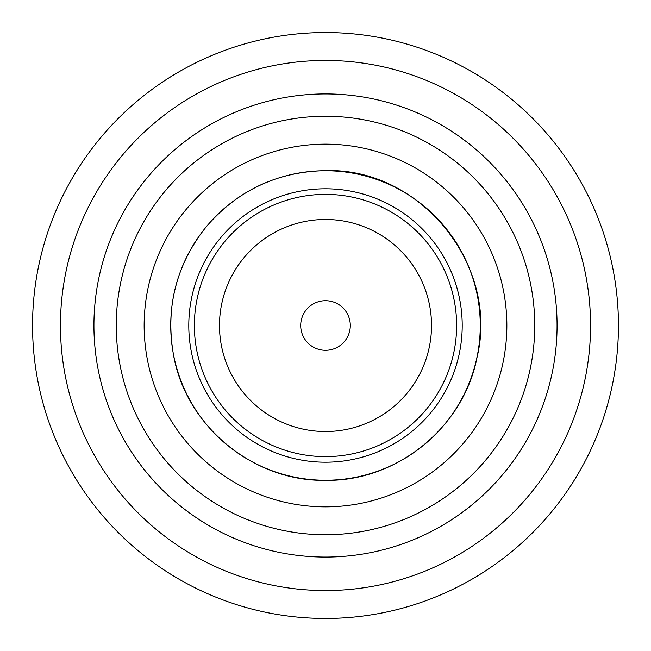 <?xml version="1.0" encoding="UTF-8"?>
<svg xmlns="http://www.w3.org/2000/svg" width="651" height="651" viewBox="0 0 651 651"><rect width="100%" height="100%" fill="white"/><g stroke="black" fill="none" stroke-linecap="round" stroke-linejoin="round"><path stroke-width="0.98" d="M325.5 618.45A292.95 292.95 0 0 0 618.45 325.5A292.95 292.95 0 0 0 325.5 32.55A292.95 292.95 0 0 0 32.55 325.5A292.95 292.95 0 0 0 325.5 618.45M325.5 60.453A265.047 265.047 0 0 1 590.547 325.5A265.047 265.047 0 0 1 325.5 590.547A265.047 265.047 0 0 1 60.453 325.5A265.047 265.047 0 0 1 325.5 60.453A265.047 265.047 0 0 0 60.453 325.5A265.047 265.047 0 0 0 325.5 590.547M350.303 325.5A24.803 24.803 0 0 0 325.5 300.697A24.803 24.803 0 0 0 300.697 325.5A24.803 24.803 0 0 0 325.5 350.303A24.803 24.803 0 0 0 350.303 325.5M144.148 325.5A181.352 181.352 0 0 0 325.5 506.852A181.352 181.352 0 0 0 506.852 325.5A181.352 181.352 0 0 0 325.5 144.148A181.352 181.352 0 0 0 144.148 325.5M116.252 325.5A209.248 209.248 0 0 0 325.5 534.748A209.248 209.248 0 0 0 534.748 325.5A209.248 209.248 0 0 0 325.5 116.252A209.248 209.248 0 0 0 116.252 325.5M194.372 325.5A131.128 131.128 0 0 0 325.5 456.628A131.128 131.128 0 0 0 456.628 325.5A131.128 131.128 0 0 0 325.5 194.372A131.128 131.128 0 0 0 194.372 325.5M188.79 325.5A136.71 136.71 0 0 0 325.5 462.21A136.71 136.71 0 0 0 462.21 325.5A136.71 136.71 0 0 0 325.5 188.79A136.71 136.71 0 0 0 188.79 325.5M325.5 431.523A106.023 106.023 0 0 0 431.523 325.5A106.023 106.023 0 0 0 325.5 219.477A106.023 106.023 0 0 0 219.477 325.5A106.023 106.023 0 0 0 325.5 431.523M325.5 93.931A231.569 231.569 0 0 1 557.069 325.5A231.569 231.569 0 0 1 325.5 557.069A231.569 231.569 0 0 1 93.931 325.5A231.569 231.569 0 0 1 325.5 93.931M325.5 170.733A154.767 154.767 0 0 0 170.733 325.5A154.767 154.767 0 0 0 325.5 480.267A154.767 154.767 0 0 0 480.267 325.5A154.767 154.767 0 0 0 325.5 170.733M325.5 480.348C396.89 481.659 463.935 427.072 477.126 356.903C499.439 264.933 420.098 167.462 325.5 170.652C277.383 171.628 237.615 190.344 206.188 226.8C175.721 265.274 164.947 308.639 173.874 356.903C187.065 427.072 254.11 481.659 325.5 480.348"/></g></svg>
